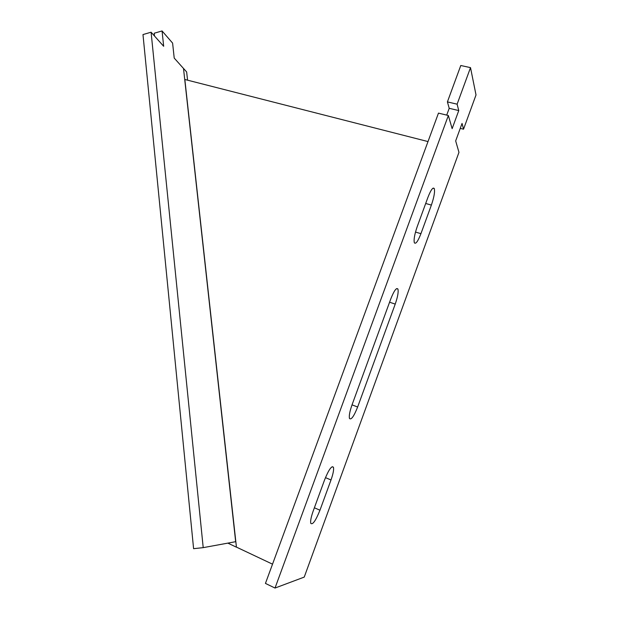 <?xml version="1.0" encoding="UTF-8"?>
<svg xmlns="http://www.w3.org/2000/svg" width="619" height="619" viewBox="0 0 619 619"><rect width="100%" height="100%" fill="white"/><g stroke="black" fill="none" stroke-linecap="round" stroke-linejoin="round"><path stroke-width="0.93" d="M448.349 115.505L275.022 588.05L304.238 577.094L458.965 152.344L455.669 140.915L462.053 123.429L463.53 129.193L476.019 94.955L470.51 67.633L457.116 104.185L458.756 110.577L452.141 128.659L448.349 115.505L438.476 113.115L265.443 583.415L275.022 588.05M390.736 299.039L352.041 404.834C349.727 411.449 348.876 415.999 349.487 418.475C351.197 420.185 353.913 416.355 357.643 407.008L395.224 304.091C397.731 296.841 398.628 291.82 397.909 289.034C396.423 287.394 394.032 290.729 390.736 299.039M427.946 197.314L417.198 226.686C414.537 234.493 413.593 239.87 414.366 242.826C415.775 244.343 417.964 241.294 420.935 233.673L431.381 205.082C434.097 197.113 435.056 191.588 434.244 188.509C432.921 187.031 430.824 189.963 427.946 197.314M319.961 510.218C315.736 520.672 312.68 525.059 310.784 523.372C310.266 521.144 311.078 517.02 313.206 510.992L324.588 479.872C328.704 469.705 331.66 465.496 333.44 467.252C333.989 469.566 333.177 473.806 331.003 479.973L319.961 510.218L314.382 507.773M470.51 67.633L460.784 65.506L447.413 101.895L449.208 108.302L446.709 115.111M428.008 141.573L184.833 79.48L236.427 547.103L272.53 564.172M203.21 547.645L151.09 32.211L142.981 34.571L193.592 548.682L203.21 547.645L235.669 541.687L183.503 68.43L236.427 547.103M236.303 547.126L227.838 543.126M183.503 68.43L186.652 71.951L187.565 80.176M449.208 108.302L458.756 110.577M447.413 101.895L457.116 104.185M460.242 128.388L463.53 129.193M151.09 32.211L163.671 46.286L162.062 30.95L172.6 43.098L174.218 58.085L183.472 68.438M154.51 36.041L154.224 33.225L162.062 30.95M332.148 466.703L333.44 467.252M389.575 302.219L395.224 304.091M352.033 404.857L357.643 407.008M425.694 203.473L431.381 205.082M415.496 232.063L420.935 233.673M325.455 477.628L331.003 479.973M396.601 288.609L397.909 289.034M433.021 188.168L434.244 188.509"/></g></svg>
